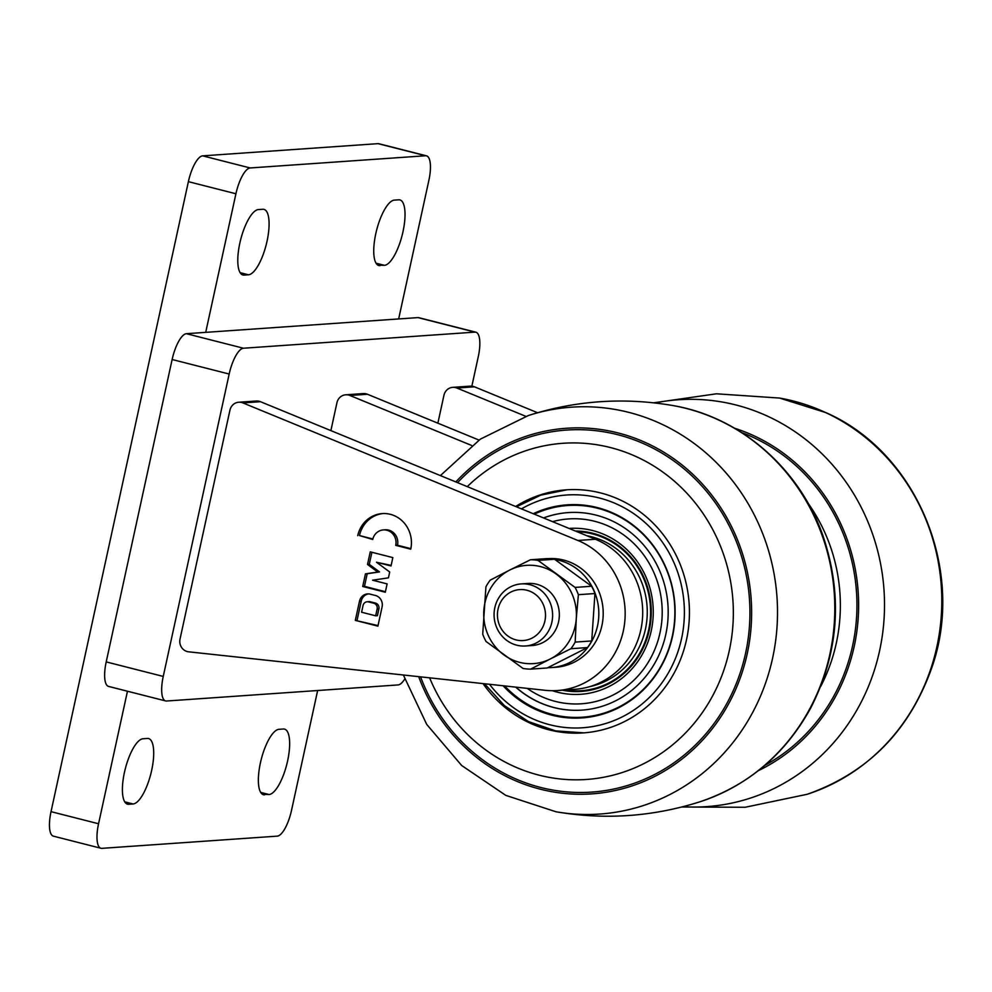 <?xml version="1.0" encoding="UTF-8"?>
<svg xmlns="http://www.w3.org/2000/svg" width="992" height="992" viewBox="0 0 992 992"><rect width="100%" height="100%" fill="white"/><g stroke="black" fill="none" stroke-linecap="round" stroke-linejoin="round"><path stroke-width="1.49" d="M51.026 811.654L98.555 823.757A25.928 8.395 104.3 0 0 100.936 848.259L53.407 836.157A25.928 8.395 -75.7 0 1 51.026 811.654L188.381 181.66A25.928 8.395 -75.7 0 1 202.653 155.856L378.064 143.654A25.928 8.395 -75.7 0 1 378.969 143.741L426.498 155.843A25.928 8.395 104.3 0 1 428.879 180.346L398.66 318.953M317.651 690.506L291.524 810.34A25.928 8.395 104.3 0 1 277.252 836.144L101.841 848.346A25.928 8.395 104.3 0 1 100.936 848.259M98.555 823.757L127.46 691.226M205.704 332.357L235.922 193.762L188.381 181.66M202.653 155.856L250.182 167.958L425.605 155.756L378.064 143.654M250.182 167.958A25.928 8.395 104.3 0 0 235.922 193.762M426.498 155.843A25.928 8.395 104.3 0 0 425.605 155.756M264.666 794.828A33.703 10.912 -75.7 0 1 263.5 794.728A33.703 10.912 -75.7 0 1 260.809 761.124A33.703 10.912 -75.7 0 1 278.95 729.318L283.34 729.008A33.703 10.912 -75.7 0 1 284.506 729.108A33.703 10.912 -75.7 0 1 287.196 762.724A33.703 10.912 -75.7 0 1 269.055 794.53L262.421 794.257M262.768 209.275A33.703 10.912 -75.7 0 1 263.946 209.374A33.703 10.912 -75.7 0 1 266.637 242.978A33.703 10.912 -75.7 0 1 248.484 274.784L244.106 275.094A33.703 10.912 -75.7 0 1 242.928 274.995A33.703 10.912 -75.7 0 1 240.238 241.378A33.703 10.912 -75.7 0 1 258.391 209.572L262.768 209.275M147.386 738.457A33.703 10.912 -75.7 0 1 148.564 738.556A33.703 10.912 -75.7 0 1 151.255 772.173A33.703 10.912 -75.7 0 1 133.102 803.979L128.724 804.276A33.703 10.912 -75.7 0 1 127.546 804.177A33.703 10.912 -75.7 0 1 124.856 770.573A33.703 10.912 -75.7 0 1 143.009 738.767L147.386 738.457M380.048 265.645A33.703 10.912 -75.7 0 1 378.882 265.546A33.703 10.912 -75.7 0 1 376.191 231.93A33.703 10.912 -75.7 0 1 394.332 200.124L398.722 199.814A33.703 10.912 -75.7 0 1 399.888 199.925A33.703 10.912 -75.7 0 1 402.578 233.529A33.703 10.912 -75.7 0 1 384.437 265.335L377.803 265.075M474.449 386.818L456.903 388.033A10.366 9.759 -94 0 0 452.736 387.351L470.282 386.136A10.366 9.759 86 0 1 474.449 386.818L537.552 412.722M452.736 387.351A10.366 9.759 -94 0 0 443.945 395.275L437.869 423.175M456.903 388.033L525.872 416.355M383.11 513.534A28.917 27.206 -94 0 0 359.476 535.556L372.732 539.499A12.549 11.805 86 0 1 383.358 529.914A12.549 11.805 86 0 1 395.734 545.352L410.738 549.171A28.917 27.206 -94 0 0 382.23 513.583A28.917 27.206 -94 0 0 357.728 535.68M383.358 529.914L385.119 529.79A12.549 11.805 86 0 1 397.494 545.228L395.734 545.352M180.023 639.084A10.366 9.759 -94 0 0 188.629 651.818L545.203 690.308A77.773 73.16 -94 0 0 557.38 690.544A77.773 73.16 -94 0 0 624.414 624.749A77.773 73.16 -94 0 0 577.865 540.466L242.904 402.913A10.366 9.759 -94 0 0 229.946 410.155L180.023 639.084M355.31 620.384L377.902 626.138L382.094 606.918A9.498 8.928 -94 0 0 375.398 595.473L370.227 594.158A9.498 8.928 -94 0 0 359.501 601.177L355.31 620.384L378.026 625.592M372.595 580.196L388.43 577.852L389.707 571.987L376.501 562.253L391.022 565.948L392.844 557.603L370.264 551.85L367.511 564.473L377.778 572.037L365.453 573.86L362.7 586.483L385.293 592.236L387.116 583.891L372.595 580.196M238.725 402.231L256.271 401.016A10.366 9.759 86 0 1 260.437 401.686L242.904 402.913M557.38 690.544L574.926 689.316A77.773 73.16 -94 0 0 641.948 623.534A77.773 73.16 -94 0 0 595.411 539.251L260.437 401.686M359.476 535.556L372.856 538.966M397.494 545.228L410.862 548.638M371.901 552.271L369.26 564.349L379.527 571.925L367.214 573.736L364.461 586.359L385.417 591.703M364.461 586.359L362.7 586.483M367.214 573.736L365.453 573.86M379.527 571.925L377.778 572.037M369.26 564.349L367.511 564.473M376.501 562.253L391.146 565.403M368.429 593.898A9.498 8.928 -94 0 0 361.262 601.053L357.07 620.26M375.658 615.809L377.419 615.685L378.882 608.939A4.848 4.563 -94 0 0 375.472 603.086L370.289 601.772A4.848 4.563 -94 0 0 368.925 601.648L367.176 601.772A4.848 4.563 -94 0 0 363.06 605.48L361.584 612.225L375.658 615.809L377.134 609.051A4.848 4.563 -94 0 0 373.711 603.21L368.54 601.896A4.848 4.563 -94 0 0 367.176 601.772M471.857 386.161L478.268 356.711A25.928 8.395 104.3 0 0 475.9 332.208A25.928 8.395 104.3 0 0 474.994 332.122L243.449 348.229A25.928 8.395 104.3 0 0 229.177 374.034L163.246 676.432A25.928 8.395 104.3 0 0 165.627 700.935A25.928 8.395 104.3 0 0 166.52 701.022L398.077 684.926A25.928 8.395 104.3 0 0 404.724 679.074M474.994 332.122L417.954 317.601L186.409 333.696L243.449 348.229M229.177 374.034L172.137 359.513L106.206 661.9L163.246 676.432M165.627 700.935L108.587 686.414A25.928 8.395 -75.7 0 1 106.206 661.9M172.137 359.513A25.928 8.395 -75.7 0 1 186.409 333.696M417.954 317.601A25.928 8.395 -75.7 0 1 418.86 317.688L475.9 332.208M367.449 394.258L349.903 395.473A10.366 9.759 -94 0 0 345.737 394.791L363.27 393.576A10.366 9.759 86 0 1 367.449 394.258L478.987 440.064M345.737 394.791A10.366 9.759 -94 0 0 336.945 402.715L330.869 430.615M349.903 395.473L471.622 445.458M764.844 765.34A181.462 170.711 -94 0 0 856.828 598.498A181.462 170.711 -94 0 0 753.498 437.522A181.462 170.711 -94 0 0 741.706 432.586M820.719 686.377A168.504 158.509 -94 0 0 807.984 503.068M551.589 623.385A31.112 29.264 86 0 1 525.5 645.978A31.112 29.264 86 0 1 494.152 616.974A31.112 29.264 86 0 1 521.184 583.916A31.112 29.264 86 0 1 551.589 623.385M544.658 622.009A25.544 24.031 -94 0 0 515.344 590.327A25.544 24.031 -94 0 0 504.395 632.896A25.544 24.031 -94 0 0 544.658 622.009M547.807 667.69A54.436 51.212 -94 0 0 551.378 667.566A54.436 51.212 -94 0 0 598.66 618.078A54.436 51.212 -94 0 0 559.476 560.43A54.436 51.212 -94 0 0 554.838 559.451M551.378 667.566L555.756 667.269A54.436 51.212 -94 0 0 603.049 617.768A54.436 51.212 -94 0 0 563.865 560.12A54.436 51.212 -94 0 0 548.328 558.645M538.011 560.406L554.565 559.265L591.629 586.26L575.075 587.413L538.011 560.406A54.696 51.46 -94 0 0 530.447 559.761L509.826 570.003A49.253 46.339 -94 0 0 483.836 610.539A49.253 46.339 -94 0 0 504.072 655.018A49.253 46.339 -94 0 0 550.3 658.961L570.933 648.718L587.487 647.565L547.212 667.976L530.658 669.129L550.3 658.961A49.253 46.339 -94 0 0 576.29 618.425L578.386 594.692L594.94 593.538L591.728 640.944L575.174 642.097L576.29 618.425A49.253 46.339 -94 0 0 556.053 573.946A49.253 46.339 -94 0 0 509.826 570.003L490.172 580.171A54.696 51.46 -94 0 0 485.931 586.793L482.72 634.21A54.696 51.46 -94 0 0 486.03 641.477L523.094 668.484A54.696 51.46 -94 0 0 530.658 669.129M524.557 583.891A31.112 29.264 86 0 1 532.158 583.482A31.112 29.264 86 0 1 559.29 616.503A31.112 29.264 86 0 1 528.848 645.544M554.565 559.265A54.696 51.46 -94 0 0 547.001 558.62L530.447 559.761M570.933 648.718A54.696 51.46 -94 0 0 575.174 642.097M578.386 594.692A54.696 51.46 -94 0 0 575.075 587.413M587.487 647.565A54.696 51.46 -94 0 0 591.728 640.944M594.94 593.538A54.696 51.46 -94 0 0 591.629 586.26M515.654 506.49A121.842 114.613 86 0 1 566.345 489.825A121.842 114.613 86 0 1 689.13 603.421A121.842 114.613 86 0 1 583.234 732.914A121.842 114.613 86 0 1 529.592 722.908A121.842 114.613 86 0 1 483.042 683.6M457.56 482.645A181.462 170.711 86 0 1 683.029 468.013A181.462 170.711 86 0 1 726.553 704.022A181.462 170.711 86 0 1 511.86 777.182A181.462 170.711 86 0 1 420.571 676.854M467.257 486.626A168.504 158.509 86 0 1 675.155 481.864A168.504 158.509 86 0 1 710.359 699.955A168.504 158.509 86 0 1 512.281 765.613A168.504 158.509 86 0 1 429.623 677.834M533.225 513.72A106.801 100.477 86 0 1 660.684 557.02A106.801 100.477 86 0 1 636.306 696.223A106.801 100.477 86 0 1 503.105 685.757M515.691 687.121A99.002 93.136 -94 0 0 581.895 710.123A99.002 93.136 -94 0 0 649.834 671.014A99.002 93.136 -94 0 0 656.642 564.374A99.002 93.136 -94 0 0 568.156 512.591A99.002 93.136 -94 0 0 543.504 517.936M568.242 512.591A99.002 93.136 -94 0 0 543.579 517.96M515.902 687.146A99.002 93.136 -94 0 0 581.982 710.111M565.142 689.998A79.596 74.884 -94 0 0 650.33 618.4A79.596 74.884 -94 0 0 577.183 531.762M589.794 686.625A76.781 72.23 -94 0 0 647.255 610.427A76.781 72.23 -94 0 0 586.867 535.742M552.395 690.705A83.13 78.207 -94 0 0 637.844 661.453A83.13 78.207 -94 0 0 643.523 571.826A83.13 78.207 -94 0 0 569.086 528.438M562.241 690.196A80.315 75.553 -94 0 0 636.356 659.705A80.315 75.553 -94 0 0 643.114 575.695A80.315 75.553 -94 0 0 575.372 531.018M527.186 688.361A92.653 87.16 -94 0 0 661.094 626.894A92.653 87.16 -94 0 0 552.569 521.656M384.437 265.335L376.08 263.215M133.102 803.979L124.744 801.846M128.724 804.276L126.468 803.706M248.484 274.784L240.126 272.664M244.106 275.094L241.85 274.524M269.055 794.53L260.698 792.397M577.865 540.466L595.411 539.251M361.262 601.053L359.501 601.177M370.289 601.772L368.54 601.896M375.472 603.086L373.711 603.21M378.882 608.939L377.134 609.051M758.396 770.635A183.247 172.397 -94 0 0 858.154 591.678A183.247 172.397 -94 0 0 734.588 428.234M654.956 402.95A203.918 191.84 86 0 1 883.996 589.88A203.918 191.84 86 0 1 683.017 806.694M807.153 794.294A203.918 191.84 -94 0 0 941.544 611.345A203.918 191.84 -94 0 0 825.542 412.523A203.918 191.84 -94 0 0 779.613 398.065L826.051 412.684C917.141 452.538 965.972 570.908 931.872 667.48C909.54 730.596 867.975 772.867 807.153 794.294L745.166 807.265L681.814 807.004M700.141 801.722A203.918 191.84 -94 0 0 834.272 593.34A203.918 191.84 -94 0 0 672.601 405.505C740.168 416.702 799.726 468.67 823.087 536.151C842.977 595.498 838.86 652.761 810.749 707.941C785.366 754.069 748.501 785.329 700.141 801.722C652.885 816.763 604.81 820.099 555.917 811.754A203.918 191.84 86 0 0 770.028 668.67A203.918 191.84 86 0 0 661.267 423.944A203.918 191.84 86 0 0 528.376 415.524L480.364 439.121L440.398 475.59M418.686 676.656A183.247 172.397 -94 0 0 699.236 743.653A183.247 172.397 -94 0 0 647.156 443.312A183.247 172.397 -94 0 0 455.836 481.926M521.457 508.884A116.659 109.74 86 0 1 667.331 549.779A116.659 109.74 86 0 1 638.786 706.577A116.659 109.74 86 0 1 489.527 684.294M504.606 685.918A106.107 99.82 -94 0 0 655.204 675.292A106.107 99.82 -94 0 0 652.897 545.662A106.107 99.82 -94 0 0 534.291 514.154M779.613 398.065L716.422 393.799L653.716 402.814M525.5 645.978L532.22 645.519M521.184 583.916L527.905 583.445M403.36 674.994L426.696 724.371L461.677 765.514L505.808 795.386L555.917 811.754M528.376 415.524C575.633 400.495 623.708 397.147 672.601 405.505M567.126 489.775L540.801 495.132L516.423 506.813M584.028 732.865L555.619 730.881L528.488 721.593L504.308 705.548L484.542 683.761"/></g></svg>
